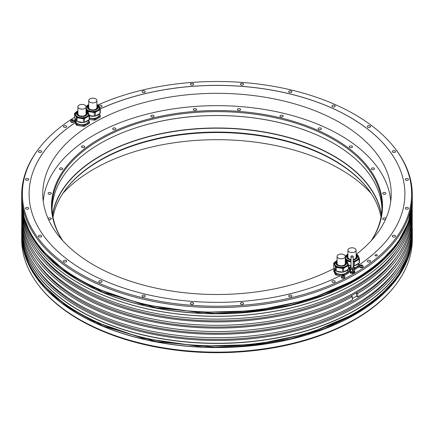 <?xml version="1.0" encoding="UTF-8"?>
<svg xmlns="http://www.w3.org/2000/svg" width="434" height="434" viewBox="0 0 434 434"><rect width="100%" height="100%" fill="white"/><g stroke="black" fill="none" stroke-linecap="round" stroke-linejoin="round"><path stroke-width="0.65" d="M349.912 270.68A2.425 1.4 180 0 1 349.674 270.16M349.858 270.61L349.858 271.179A2.235 1.291 180 0 0 351.236 272.373A2.235 1.291 180 0 0 353.677 272.096A2.235 1.291 180 0 0 354.328 271.179L354.328 270.61A2.425 1.4 180 0 1 350.455 271.098M350.368 271.087A2.712 1.568 180 0 1 350.178 270.99A2.712 1.568 180 0 1 350.005 270.881L349.419 269.617L349.419 267.762L350.005 269.02A2.712 1.568 0 0 0 350.178 269.129A2.712 1.568 0 0 0 350.368 269.226L350.368 271.087L352.549 271.424L352.549 269.568A2.712 1.568 0 0 0 353.037 269.492L353.037 271.348A2.712 1.568 180 0 1 352.549 271.424M353.037 271.348L354.638 270.425L354.638 268.57A2.712 1.568 0 0 0 354.768 268.283L354.518 267.751M354.768 268.283L354.768 270.143A2.712 1.568 180 0 1 354.638 270.425M349.804 267.333L349.554 267.48A2.712 1.568 0 0 0 349.419 267.762M354.231 267.127L354.182 267.024A2.712 1.568 0 0 0 353.932 266.872M354.638 268.57L353.037 269.492M350.368 269.226L352.549 269.568M354.513 267.919A2.425 1.4 180 0 1 354.524 268.022A2.425 1.4 180 0 1 353.021 269.319A2.425 1.4 180 0 1 350.379 269.015A2.425 1.4 180 0 1 349.668 268.022A2.425 1.4 180 0 1 349.674 267.919M350.005 270.881L350.005 269.02M353.195 267.073A1.177 0.678 180 0 1 353.271 267.311A1.177 0.678 180 0 1 352.544 267.935A1.177 0.678 180 0 1 351.263 267.789A1.177 0.678 180 0 1 350.922 267.311A1.177 0.678 180 0 1 350.998 267.073M351.318 256.923A1.101 0.635 0 0 0 352.516 257.058A1.101 0.635 0 0 0 353.195 256.472A1.101 0.635 0 0 0 352.875 256.022A1.101 0.635 0 0 0 351.676 255.886A1.101 0.635 0 0 0 350.998 256.472A1.101 0.635 0 0 0 351.318 256.923M349.788 270.501L349.554 270.637A2.712 1.568 0 0 0 349.419 270.919L350.005 272.178A2.712 1.568 0 0 0 350.368 272.389L352.549 272.726A2.712 1.568 0 0 0 353.037 272.65L354.638 271.727A2.712 1.568 0 0 0 354.768 271.44L354.366 270.583M352.549 272.726L352.549 273.404L350.368 273.067L350.368 272.389M74.534 117.294A194.644 112.379 0 0 0 39.315 147.989A194.644 112.379 0 0 0 100.379 283.836A194.644 112.379 0 0 0 343.343 279.35A194.644 112.379 0 0 0 365.065 266.812A194.644 112.379 0 0 0 394.685 147.989A194.644 112.379 0 0 0 97.894 104.985M291.426 295.359A1.611 0.933 0 0 0 289.668 295.158A1.611 0.933 0 0 0 288.675 296.015A1.611 0.933 0 0 0 289.147 296.672A1.611 0.933 0 0 0 290.905 296.878A1.611 0.933 0 0 0 291.898 296.015A1.611 0.933 0 0 0 291.426 295.359M243.138 302.829A1.611 0.933 0 0 0 241.38 302.628A1.611 0.933 0 0 0 240.387 303.485A1.611 0.933 0 0 0 240.859 304.142A1.611 0.933 0 0 0 242.611 304.348A1.611 0.933 0 0 0 243.61 303.485A1.611 0.933 0 0 0 243.138 302.829M193.141 302.829A1.611 0.933 0 0 0 191.389 302.628A1.611 0.933 0 0 0 190.39 303.485A1.611 0.933 0 0 0 190.862 304.142A1.611 0.933 0 0 0 192.62 304.348A1.611 0.933 0 0 0 193.613 303.485A1.611 0.933 0 0 0 193.141 302.829M144.853 295.359A1.611 0.933 0 0 0 143.095 295.158A1.611 0.933 0 0 0 142.102 296.015A1.611 0.933 0 0 0 142.574 296.672A1.611 0.933 0 0 0 144.332 296.878A1.611 0.933 0 0 0 145.325 296.015A1.611 0.933 0 0 0 144.853 295.359M101.556 280.928A1.611 0.933 0 0 0 99.798 280.722A1.611 0.933 0 0 0 98.806 281.585A1.611 0.933 0 0 0 99.278 282.241A1.611 0.933 0 0 0 101.035 282.442A1.611 0.933 0 0 0 102.028 281.585A1.611 0.933 0 0 0 101.556 280.928M66.207 260.514A1.611 0.933 0 0 0 64.449 260.313A1.611 0.933 0 0 0 63.456 261.176A1.611 0.933 0 0 0 63.928 261.832A1.611 0.933 0 0 0 65.686 262.033A1.611 0.933 0 0 0 66.679 261.176A1.611 0.933 0 0 0 66.207 260.514M41.208 235.521A1.611 0.933 0 0 0 39.451 235.32A1.611 0.933 0 0 0 38.458 236.177A1.611 0.933 0 0 0 38.93 236.834A1.611 0.933 0 0 0 40.688 237.035A1.611 0.933 0 0 0 41.68 236.177A1.611 0.933 0 0 0 41.208 235.521M28.27 207.642A1.611 0.933 0 0 0 26.512 207.436A1.611 0.933 0 0 0 25.519 208.298A1.611 0.933 0 0 0 25.991 208.955A1.611 0.933 0 0 0 27.749 209.155A1.611 0.933 0 0 0 28.742 208.298A1.611 0.933 0 0 0 28.27 207.642M28.27 178.775A1.611 0.933 0 0 0 26.512 178.575A1.611 0.933 0 0 0 25.519 179.432A1.611 0.933 0 0 0 25.991 180.094A1.611 0.933 0 0 0 27.749 180.294A1.611 0.933 0 0 0 28.742 179.432A1.611 0.933 0 0 0 28.27 178.775M41.208 150.896A1.611 0.933 0 0 0 39.451 150.696A1.611 0.933 0 0 0 38.458 151.553A1.611 0.933 0 0 0 38.93 152.215A1.611 0.933 0 0 0 40.688 152.415A1.611 0.933 0 0 0 41.68 151.553A1.611 0.933 0 0 0 41.208 150.896M66.207 125.898A1.611 0.933 0 0 0 64.449 125.697A1.611 0.933 0 0 0 63.456 126.56A1.611 0.933 0 0 0 63.928 127.216A1.611 0.933 0 0 0 65.686 127.417A1.611 0.933 0 0 0 66.679 126.56A1.611 0.933 0 0 0 66.207 125.898M370.072 260.514A1.611 0.933 0 0 0 368.314 260.313A1.611 0.933 0 0 0 367.321 261.176A1.611 0.933 0 0 0 367.793 261.832A1.611 0.933 0 0 0 369.551 262.033A1.611 0.933 0 0 0 370.544 261.176A1.611 0.933 0 0 0 370.072 260.514M395.07 235.521A1.611 0.933 0 0 0 393.312 235.32A1.611 0.933 0 0 0 392.32 236.177A1.611 0.933 0 0 0 392.792 236.834A1.611 0.933 0 0 0 394.549 237.035A1.611 0.933 0 0 0 395.542 236.177A1.611 0.933 0 0 0 395.07 235.521M408.009 207.642A1.611 0.933 0 0 0 406.251 207.436A1.611 0.933 0 0 0 405.258 208.298A1.611 0.933 0 0 0 405.73 208.955A1.611 0.933 0 0 0 407.488 209.155A1.611 0.933 0 0 0 408.481 208.298A1.611 0.933 0 0 0 408.009 207.642M408.009 178.775A1.611 0.933 0 0 0 406.251 178.575A1.611 0.933 0 0 0 405.258 179.432A1.611 0.933 0 0 0 405.73 180.094A1.611 0.933 0 0 0 407.488 180.294A1.611 0.933 0 0 0 408.481 179.432A1.611 0.933 0 0 0 408.009 178.775M395.07 150.896A1.611 0.933 0 0 0 393.312 150.696A1.611 0.933 0 0 0 392.32 151.553A1.611 0.933 0 0 0 392.792 152.215A1.611 0.933 0 0 0 394.549 152.415A1.611 0.933 0 0 0 395.542 151.553A1.611 0.933 0 0 0 395.07 150.896M370.072 125.898A1.611 0.933 0 0 0 368.314 125.697A1.611 0.933 0 0 0 367.321 126.56A1.611 0.933 0 0 0 367.793 127.216A1.611 0.933 0 0 0 369.551 127.417A1.611 0.933 0 0 0 370.544 126.56A1.611 0.933 0 0 0 370.072 125.898M334.722 105.489A1.611 0.933 0 0 0 332.965 105.288A1.611 0.933 0 0 0 331.972 106.146A1.611 0.933 0 0 0 332.444 106.807A1.611 0.933 0 0 0 334.202 107.008A1.611 0.933 0 0 0 335.194 106.146A1.611 0.933 0 0 0 334.722 105.489M291.426 91.059A1.611 0.933 0 0 0 289.668 90.858A1.611 0.933 0 0 0 288.675 91.715A1.611 0.933 0 0 0 289.147 92.371A1.611 0.933 0 0 0 290.905 92.578A1.611 0.933 0 0 0 291.898 91.715A1.611 0.933 0 0 0 291.426 91.059M243.138 83.588A1.611 0.933 0 0 0 241.38 83.388A1.611 0.933 0 0 0 240.387 84.245A1.611 0.933 0 0 0 240.859 84.901A1.611 0.933 0 0 0 242.611 85.107A1.611 0.933 0 0 0 243.61 84.245A1.611 0.933 0 0 0 243.138 83.588M193.141 83.588A1.611 0.933 0 0 0 191.389 83.388A1.611 0.933 0 0 0 190.39 84.245A1.611 0.933 0 0 0 190.862 84.901A1.611 0.933 0 0 0 192.62 85.107A1.611 0.933 0 0 0 193.613 84.245A1.611 0.933 0 0 0 193.141 83.588M144.853 91.059A1.611 0.933 0 0 0 143.095 90.858A1.611 0.933 0 0 0 142.102 91.715A1.611 0.933 0 0 0 142.574 92.371A1.611 0.933 0 0 0 144.332 92.578A1.611 0.933 0 0 0 145.325 91.715A1.611 0.933 0 0 0 144.853 91.059M99.391 106.867A1.611 0.933 0 0 0 101.106 106.992A1.611 0.933 0 0 0 102.028 106.146A1.611 0.933 0 0 0 101.556 105.489A1.611 0.933 0 0 0 99.95 105.256A1.611 0.933 0 0 0 98.838 105.967M377.037 254.829A1.139 0.656 0 0 0 375.795 254.687A1.139 0.656 0 0 0 375.095 255.295A1.139 0.656 0 0 0 375.426 255.756A1.139 0.656 0 0 0 376.669 255.897A1.139 0.656 0 0 0 377.368 255.295A1.139 0.656 0 0 0 377.037 254.829M334.722 280.928A1.611 0.933 0 0 0 332.965 280.722A1.611 0.933 0 0 0 331.972 281.585A1.611 0.933 0 0 0 332.444 282.241A1.611 0.933 0 0 0 334.202 282.442A1.611 0.933 0 0 0 335.194 281.585A1.611 0.933 0 0 0 334.722 280.928M352.549 273.404A2.712 1.568 0 0 0 353.037 273.328L354.638 272.406A2.712 1.568 0 0 0 354.768 272.123L354.768 271.44M350.368 273.067A2.712 1.568 0 0 1 350.005 272.861L349.419 270.919M341.699 275.975L340.256 275.753A187.906 108.484 180 0 1 139.064 292.581A187.906 108.484 180 0 1 29.094 193.868A187.906 108.484 180 0 1 75.169 122.703L74.534 120.202L76.248 123.891L76.248 124.959L75.169 122.751A187.906 108.484 0 0 0 29.094 193.889M343.668 275.612L343.668 274.809L348.345 272.107A7.584 4.378 0 0 0 348.632 271.494L348.632 272.568A7.584 4.378 180 0 1 348.507 272.877A7.584 4.378 180 0 1 348.345 273.181L343.668 275.878M349.457 270.811A187.906 108.484 180 0 1 348.556 271.331M354.768 268.396L359.178 265.852A7.584 4.378 0 0 0 359.466 265.239L359.466 266.313A7.584 4.378 180 0 1 359.341 266.622A7.584 4.378 180 0 1 359.178 266.926L354.502 269.623M98.366 109.731A187.906 108.484 180 0 1 99.315 109.292M100.189 108.891A187.906 108.484 180 0 1 298.728 96.18A187.906 108.484 180 0 1 404.906 193.868A187.906 108.484 180 0 1 359.238 264.756M363.095 266.134L363.095 266.644A1.801 1.042 180 0 1 361.983 267.604A1.801 1.042 180 0 1 360.019 267.382A1.801 1.042 180 0 1 359.493 266.644L359.493 266.134A1.801 1.042 180 0 1 359.808 265.543A2.306 2.306 0 0 1 362.775 265.543A1.801 1.042 180 0 1 363.095 266.134A1.801 1.042 180 0 1 361.983 267.094A1.801 1.042 180 0 1 360.019 266.867A1.801 1.042 180 0 1 359.493 266.134M344.862 276.659L344.862 277.174A1.801 1.042 180 0 1 343.75 278.134A1.801 1.042 180 0 1 341.786 277.906A1.801 1.042 180 0 1 341.254 277.174L341.254 276.659A1.801 1.042 180 0 1 341.574 276.073A2.306 2.306 0 0 1 344.542 276.073A1.801 1.042 180 0 1 344.862 276.659A1.801 1.042 180 0 1 343.75 277.624A1.801 1.042 180 0 1 341.786 277.397A1.801 1.042 180 0 1 341.254 276.659M70.981 120.31A2.306 2.306 0 0 1 73.954 120.31A1.801 1.042 180 0 1 74.268 120.902L74.268 121.412A1.801 1.042 180 0 1 73.742 122.149A1.801 1.042 180 0 1 71.778 122.372A1.801 1.042 180 0 1 70.666 121.412L70.666 120.902A1.801 1.042 180 0 1 70.981 120.31A1.801 1.042 180 0 1 71.192 120.164M39.315 147.989L38.718 148.764A195.3 112.753 0 0 0 21.7 194.795A195.3 112.753 0 0 0 135.218 297.187A195.3 112.753 0 0 0 343.809 280.548A195.3 112.753 0 0 0 365.531 268.006A195.3 112.753 0 0 0 412.3 194.795A195.3 112.753 0 0 0 395.282 148.764L394.685 147.989M21.776 227.514A195.3 112.753 0 0 0 21.7 230.666A195.3 112.753 0 0 0 142.26 334.836A195.3 112.753 0 0 0 355.099 310.397A195.3 112.753 0 0 0 412.3 230.666A195.3 112.753 0 0 0 412.224 227.514M355.099 319.115A195.3 112.753 0 0 0 395.282 285.415A195.3 112.753 0 0 0 412.3 239.384L412.3 234.799A195.3 112.753 180 0 1 355.099 314.531A195.3 112.753 180 0 1 142.26 338.97A195.3 112.753 180 0 1 21.7 234.799A195.3 112.753 180 0 1 21.7 234.382L21.7 239.384A195.3 112.753 0 0 0 38.718 285.415A195.3 112.753 0 0 0 355.099 319.115M355.099 283.245A195.3 112.753 0 0 0 395.282 249.545A195.3 112.753 0 0 0 412.3 203.513L412.3 201.05A195.3 112.753 180 0 1 355.099 280.782A195.3 112.753 180 0 1 142.26 305.221A195.3 112.753 180 0 1 21.7 201.05A195.3 112.753 180 0 1 21.7 200.633L21.7 203.513A195.3 112.753 0 0 0 38.718 249.545A195.3 112.753 0 0 0 355.099 283.245M412.224 227.769L412.224 230.557A195.224 112.71 0 0 1 355.045 310.256A195.224 112.71 180 0 1 142.292 334.69A195.224 112.71 180 0 1 21.776 230.557L21.776 227.769A195.224 112.71 0 0 0 142.292 331.901A195.224 112.71 0 0 0 355.045 307.473A195.224 112.71 0 0 0 412.224 227.769A195.224 112.71 0 0 0 412.208 226.38M38.751 249.588A195.224 112.71 180 0 0 38.783 249.631A195.224 112.71 180 0 0 355.045 283.321A195.224 112.71 0 0 0 395.217 249.631A195.224 112.71 0 0 0 395.249 249.588M21.776 206.665A195.224 112.71 0 0 0 142.498 310.587A195.224 112.71 0 0 0 355.045 286.104A195.224 112.71 0 0 0 412.224 206.665M412.224 215.383L412.224 218.79A195.224 112.71 0 0 1 357.697 296.927L357.697 293.52A195.224 112.71 0 0 0 412.224 215.383A195.224 112.71 0 0 0 412.208 213.995M396.953 250.109A193.401 111.663 0 0 1 353.759 288.149A193.401 111.663 180 0 1 37.047 250.109M21.792 207.799A195.224 112.71 0 0 0 21.776 209.193A195.224 112.71 0 0 0 217 321.903A195.224 112.71 0 0 0 412.224 209.193A195.224 112.71 0 0 0 412.208 207.799M21.792 220.184A195.224 112.71 0 0 0 21.776 221.579A195.224 112.71 0 0 0 217 334.288A195.224 112.71 0 0 0 412.224 221.579A195.224 112.71 0 0 0 412.208 220.184M412.224 221.579L412.224 224.986A195.224 112.71 180 0 1 217 337.695A195.224 112.71 180 0 1 21.776 224.986L21.776 221.579M412.224 209.193L412.224 212.6A195.224 112.71 180 0 1 217 325.31A195.224 112.71 180 0 1 21.776 212.6L21.776 209.193M21.792 226.38A195.224 112.71 0 0 0 21.776 227.769M21.792 213.995A195.224 112.71 0 0 0 21.776 215.383L21.776 218.79A195.224 112.71 0 0 0 140.54 322.5A195.224 112.71 0 0 0 352.337 300.024L352.337 296.617L351.073 295.89L356.439 292.793L356.439 296.2L352.337 298.57M21.776 215.383A195.224 112.71 0 0 0 140.54 319.093A195.224 112.71 0 0 0 352.337 296.617M396.953 262.494A193.401 111.663 0 0 1 353.759 300.534A193.401 111.663 180 0 1 37.047 262.494M357.697 296.927L356.439 296.2M357.697 293.52L356.439 292.793M37.047 256.299A193.401 111.663 180 0 0 353.759 294.344A193.401 111.663 0 0 0 396.953 256.299M37.047 268.684A193.401 111.663 180 0 0 353.759 306.729A193.401 111.663 0 0 0 396.953 268.684M395.282 285.415L394.685 286.19A194.644 112.379 180 0 1 354.632 319.771A194.644 112.379 180 0 1 39.315 286.19L38.718 285.415M371.141 193.38A174.224 100.59 0 0 0 340.196 169.141A174.224 100.59 0 0 0 62.859 193.38M356.287 254.335A174.224 100.59 0 0 0 391.224 193.911A174.224 100.59 0 0 0 340.196 122.784A174.224 100.59 0 0 0 150.327 100.981A174.224 100.59 0 0 0 42.776 193.911A174.224 100.59 0 0 0 93.804 265.038A174.224 100.59 0 0 0 334.31 268.283M95.306 119.979L95.306 118.905L99.983 116.209A7.584 4.378 0 0 0 100.145 115.905A7.584 4.378 0 0 0 100.27 115.596L100.27 116.665A7.584 4.378 180 0 1 100.145 116.974A7.584 4.378 180 0 1 99.983 117.278L95.306 119.979A7.584 4.378 180 0 1 94.243 120.142L89.241 119.48M404.906 193.889A187.906 108.484 0 0 0 298.722 96.223A187.906 108.484 0 0 0 100.205 108.929M99.288 109.352A187.906 108.484 0 0 0 98.404 109.764M349.419 269.286L348.437 269.123M335.032 273.838L333.73 270.919L333.73 269.845L335.444 273.534L335.444 274.608L335.032 273.838M340.185 275.785L336.22 275.053L336.22 273.984L342.605 274.972L342.605 275.574M89.437 121.851L89.437 122.92A7.584 4.378 180 0 1 89.312 123.229A7.584 4.378 180 0 1 89.149 123.533L84.473 126.234A7.584 4.378 180 0 1 83.415 126.397L77.024 125.41L77.024 124.336L83.415 125.323A7.584 4.378 0 0 0 84.473 125.16L89.149 122.464A7.584 4.378 0 0 0 89.312 122.16A7.584 4.378 0 0 0 89.437 121.851L88.569 119.979M348.632 267.973L349.419 268.093M359.466 265.239L358.598 263.373M359.178 265.852L359.178 266.926M358.408 263.476L358.408 264.414A6.396 3.694 180 0 1 358.191 265.369A6.396 3.694 180 0 1 354.545 267.805M349.419 267.789A6.396 3.694 180 0 1 348.632 267.55M358.229 263.584A6.749 3.895 180 0 1 354.649 265.651M350.998 265.917A6.749 3.895 180 0 1 350.265 265.825A6.749 3.895 180 0 1 348.632 265.434M348.632 265.152L350.998 265.521M353.195 265.858L353.439 265.901A7.584 4.378 180 0 0 354.502 265.733L354.502 262.017L359.178 259.32A7.584 4.378 0 0 0 359.466 258.707L358.75 257.167M359.466 258.707L359.466 262.424A7.584 4.378 180 0 1 359.178 263.037L354.502 265.733M358.023 255.604L357.752 255.018A7.584 4.378 0 0 0 356.976 254.568L356.645 254.519M353.195 262.147L353.439 262.185A7.584 4.378 0 0 0 354.502 262.017M350.998 261.805L347.054 261.192A7.584 4.378 0 0 1 346.278 260.747L346.278 260.894M345.274 258.593L346.278 260.747M345.762 255.919L345.258 256.206M358.755 257.655A6.749 3.895 180 0 1 358.766 257.883A6.749 3.895 180 0 1 353.195 261.718M350.998 261.735A6.749 3.895 180 0 1 350.265 261.648A6.749 3.895 180 0 1 345.274 258.116M353.439 262.185L353.439 265.901M347.054 261.566L347.054 261.192M359.178 259.32L359.178 263.037M356.108 255.089A4.931 2.848 180 0 1 356.943 256.673A4.931 2.848 180 0 1 353.195 259.44M350.998 259.461A4.931 2.848 180 0 1 350.737 259.423A4.931 2.848 180 0 1 347.086 256.673A4.931 2.848 180 0 1 347.916 255.089M356.916 256.966A4.931 2.848 0 0 0 356.108 255.669A4.883 2.816 0 0 1 356.889 257.091M347.14 257.091A4.883 2.816 0 0 1 347.298 256.483A4.883 2.816 0 0 1 347.916 255.68A4.931 2.848 0 0 0 347.254 256.516A4.931 2.848 0 0 0 347.108 256.966M347.916 250.174A4.096 2.365 0 0 0 349.12 251.845A4.096 2.365 0 0 0 353.58 252.355A4.096 2.365 0 0 0 356.108 250.174A4.096 2.365 0 0 0 354.909 248.498A4.096 2.365 0 0 0 350.45 247.988A4.096 2.365 0 0 0 347.916 250.174L347.916 257.216A4.096 2.365 0 0 0 349.12 258.886A4.096 2.365 0 0 0 350.005 259.272M354.025 259.272A4.096 2.365 0 0 0 356.108 257.216L356.108 250.174M348.632 271.494L347.764 269.628M348.345 272.107L348.345 273.181M336.22 275.053A7.584 4.378 180 0 1 335.444 274.608M334.516 268.944L334.017 269.232A7.584 4.378 0 0 0 333.854 269.536A7.584 4.378 0 0 0 333.73 269.845M342.605 274.972A7.584 4.378 0 0 0 343.668 274.809M335.444 273.534A7.584 4.378 0 0 0 336.22 273.984M347.574 269.731L347.574 270.67A6.396 3.694 180 0 1 347.357 271.624A6.396 3.694 180 0 1 340.348 274.331A6.396 3.694 180 0 1 334.788 270.67L334.788 269.563M347.395 269.839A6.749 3.895 180 0 1 343.815 271.906M342.507 272.14A6.749 3.895 180 0 1 339.431 272.08A6.749 3.895 180 0 1 336.719 271.245M335.135 270.046A6.749 3.895 180 0 1 334.446 268.565M348.632 264.962L348.632 268.679A7.584 4.378 180 0 1 348.345 269.292L343.668 271.988A7.584 4.378 180 0 1 342.605 272.151L336.22 271.163A7.584 4.378 180 0 1 335.444 270.718L333.73 267.029L333.73 263.313L335.444 267.002A7.584 4.378 0 0 0 336.22 267.447L342.605 268.44A7.584 4.378 0 0 0 343.668 268.272L348.345 265.575A7.584 4.378 0 0 0 348.632 264.962L347.916 263.422M347.189 261.854L346.918 261.273A7.584 4.378 0 0 0 346.142 260.823L345.811 260.774M334.929 262.174L334.017 262.7A7.584 4.378 0 0 0 333.73 263.313M347.922 263.91A6.749 3.895 180 0 1 347.932 264.138A6.749 3.895 180 0 1 339.431 267.903A6.749 3.895 180 0 1 334.43 264.138A6.749 3.895 180 0 1 334.44 263.91M343.668 271.988L343.668 268.272M342.605 268.44L342.605 272.151M336.22 271.163L336.22 267.447M335.444 267.002L335.444 270.718M348.345 265.575L348.345 269.292M345.274 261.344A4.931 2.848 180 0 1 346.11 262.928A4.931 2.848 180 0 1 339.903 265.679A4.931 2.848 180 0 1 336.252 262.928A4.931 2.848 180 0 1 337.088 261.344M346.082 263.221A4.931 2.848 0 0 0 345.274 261.924M337.088 261.924A4.931 2.848 0 0 0 336.421 262.771A4.931 2.848 0 0 0 336.274 263.221M346.055 263.346A4.883 2.816 0 0 0 345.274 261.935M337.088 261.935A4.883 2.816 0 0 0 336.464 262.738A4.883 2.816 0 0 0 336.307 263.346M337.088 256.429A4.096 2.365 0 0 0 338.287 258.1A4.096 2.365 0 0 0 342.746 258.61A4.096 2.365 0 0 0 345.274 256.429A4.096 2.365 0 0 0 344.075 254.753A4.096 2.365 0 0 0 339.616 254.243A4.096 2.365 0 0 0 337.088 256.429L337.088 263.465A4.096 2.365 0 0 0 338.287 265.141A4.096 2.365 0 0 0 339.171 265.527M343.191 265.527A4.096 2.365 0 0 0 345.274 263.465L345.274 256.429M100.27 115.596L99.402 113.724M99.983 116.209L99.983 117.278M89.437 118.325L94.243 119.073L94.243 120.142M94.243 119.073A7.584 4.378 0 0 0 95.306 118.905M99.212 113.833L99.212 114.771A6.396 3.694 180 0 1 98.995 115.726A6.396 3.694 180 0 1 89.437 117.902M94.145 116.236A6.749 3.895 180 0 1 91.069 116.182A6.749 3.895 180 0 1 89.437 115.791M99.033 113.936A6.749 3.895 180 0 1 95.453 116.003M89.437 115.509L94.243 116.252A7.584 4.378 180 0 0 95.306 116.09L95.306 112.373L99.983 109.672A7.584 4.378 0 0 0 100.27 109.059L99.554 107.523M100.27 109.059L100.27 112.775A7.584 4.378 180 0 1 99.983 113.388L95.306 116.09M86.084 108.945L87.082 111.25M87.858 111.918L87.858 111.549A7.584 4.378 0 0 1 87.082 111.099M97.449 104.876L97.78 104.925A7.584 4.378 0 0 1 98.556 105.375L98.827 105.956M87.858 111.549L94.243 112.536A7.584 4.378 0 0 0 95.306 112.373M86.567 106.276L86.062 106.563M99.56 108.012A6.749 3.895 180 0 1 99.57 108.24A6.749 3.895 180 0 1 91.069 111.999A6.749 3.895 180 0 1 86.084 108.473M99.983 109.672L99.983 113.388M94.243 112.536L94.243 116.252M96.912 105.446A4.931 2.848 180 0 1 97.748 107.03A4.931 2.848 180 0 1 91.541 109.78A4.931 2.848 180 0 1 87.89 107.03A4.931 2.848 180 0 1 88.726 105.446M87.945 107.448A4.883 2.816 0 0 1 88.102 106.84A4.883 2.816 0 0 1 88.726 106.037A4.931 2.848 0 0 0 88.059 106.873A4.931 2.848 0 0 0 87.918 107.317M97.726 107.317A4.931 2.848 0 0 0 96.912 106.026A4.883 2.816 0 0 1 97.693 107.448M88.726 100.525A4.096 2.365 0 0 0 89.925 102.202A4.096 2.365 0 0 0 94.384 102.712A4.096 2.365 0 0 0 96.912 100.525A4.096 2.365 0 0 0 95.713 98.854A4.096 2.365 0 0 0 91.254 98.344A4.096 2.365 0 0 0 88.726 100.525L88.726 107.567A4.096 2.365 0 0 0 89.925 109.238A4.096 2.365 0 0 0 90.809 109.628M94.829 109.628A4.096 2.365 0 0 0 96.912 107.567L96.912 100.525M75.321 119.296L74.822 119.589A7.584 4.378 0 0 0 74.534 120.202M76.248 123.891A7.584 4.378 0 0 0 77.024 124.336M88.379 120.088L88.379 121.026A6.396 3.694 180 0 1 88.162 121.981A6.396 3.694 180 0 1 81.153 124.688A6.396 3.694 180 0 1 75.592 121.026L75.592 119.92M84.473 126.234L84.473 125.16M89.149 122.464L89.149 123.533M83.415 125.323L83.415 126.397M77.024 125.41A7.584 4.378 180 0 1 76.248 124.959M83.312 122.491A6.749 3.895 180 0 1 80.241 122.437A6.749 3.895 180 0 1 77.529 121.596M75.939 120.402A6.749 3.895 180 0 1 75.25 118.921M88.2 120.191A6.749 3.895 180 0 1 84.619 122.258M76.248 121.07L74.534 117.386L74.534 113.67L76.248 117.354L76.248 121.07A7.584 4.378 180 0 0 77.024 121.52L83.415 122.507A7.584 4.378 180 0 0 84.473 122.345L84.473 118.628L89.149 115.927A7.584 4.378 0 0 0 89.437 115.314L88.72 113.779M89.437 115.314L89.437 119.03A7.584 4.378 180 0 1 89.149 119.643L84.473 122.345M77.024 121.52L77.024 117.804A7.584 4.378 0 0 1 76.248 117.354M86.616 111.126L86.946 111.18A7.584 4.378 0 0 1 87.722 111.63L87.993 112.211M77.024 117.804L83.415 118.791A7.584 4.378 0 0 0 84.473 118.628M75.733 112.531L74.822 113.057A7.584 4.378 0 0 0 74.534 113.67M88.726 114.267A6.749 3.895 180 0 1 88.737 114.489A6.749 3.895 180 0 1 80.241 118.254A6.749 3.895 180 0 1 75.234 114.489A6.749 3.895 180 0 1 75.245 114.267M89.149 115.927L89.149 119.643M83.415 118.791L83.415 122.507M86.084 111.701A4.931 2.848 180 0 1 86.914 113.285A4.931 2.848 180 0 1 80.708 116.035A4.931 2.848 180 0 1 77.057 113.285A4.931 2.848 180 0 1 77.892 111.701M77.892 112.281A4.931 2.848 0 0 0 77.225 113.128A4.931 2.848 0 0 0 77.084 113.572M86.892 113.572A4.931 2.848 0 0 0 86.084 112.281M77.892 112.292A4.883 2.816 0 0 0 77.274 113.095A4.883 2.816 0 0 0 77.111 113.703M86.86 113.703A4.883 2.816 0 0 0 86.084 112.292M77.892 106.78A4.096 2.365 0 0 0 79.091 108.451A4.096 2.365 0 0 0 83.55 108.967A4.096 2.365 0 0 0 86.084 106.78A4.096 2.365 0 0 0 84.88 105.109A4.096 2.365 0 0 0 80.42 104.599A4.096 2.365 0 0 0 77.892 106.78L77.892 113.822A4.096 2.365 0 0 0 79.091 115.493A4.096 2.365 0 0 0 79.975 115.883M83.995 115.883A4.096 2.365 0 0 0 86.084 113.822L86.084 106.78M353.037 272.65L353.037 273.328M354.638 272.406L354.638 271.727M350.005 272.861L350.005 272.178M360.708 265.765L360.708 265.424L360.47 265.689L361.072 266.037A0.852 0.494 180 0 1 360.687 265.912A0.852 0.494 180 0 1 360.47 265.689A0.852 0.494 180 0 1 360.687 265.212A0.852 0.494 180 0 1 361.511 265.087A0.852 0.494 180 0 1 361.896 265.212A0.852 0.494 180 0 1 362.119 265.434L361.945 265.586M361.945 265.358L361.641 265.19L361.641 265.912L361.641 265.179L361.321 265.136L361.321 265.89L360.952 265.971M360.708 265.424L361.321 265.136M361.875 265.917L362.119 265.434A0.852 0.494 180 0 1 361.896 265.912L361.072 266.037A0.852 0.494 180 0 0 361.896 265.912L361.918 265.89M361.63 265.906L361.321 265.89M342.714 276.474L342.225 276.192L342.404 275.807L343.278 275.612L343.402 276.436L342.838 276.567A0.852 0.494 180 0 1 342.453 276.436A0.852 0.494 180 0 1 342.236 276.214A0.852 0.494 180 0 1 342.453 275.742A0.852 0.494 180 0 1 343.278 275.612A0.852 0.494 180 0 1 343.663 275.742A0.852 0.494 180 0 1 343.88 275.959L343.712 276.111M343.402 276.436L343.402 275.715L343.712 275.888M343.451 276.453L342.838 276.567A0.852 0.494 180 0 0 343.663 276.436L343.451 276.453M343.663 276.436A0.852 0.494 180 0 0 343.88 275.959L343.685 276.317M74.268 120.902A1.801 1.042 180 0 1 73.742 121.634A1.801 1.042 180 0 1 71.778 121.862A1.801 1.042 180 0 1 70.666 120.902M73.048 120.533L73.069 119.979L71.643 120.202A0.852 0.494 180 0 1 71.865 119.979A0.852 0.494 180 0 1 72.245 119.855A0.852 0.494 180 0 1 73.069 119.979A0.852 0.494 180 0 1 73.292 120.457A0.852 0.494 180 0 1 73.069 120.679A0.852 0.494 180 0 1 72.69 120.804L73.205 120.516M72.12 119.947L72.12 120.679L72.809 120.739M71.838 120.554L71.643 120.202A0.852 0.494 180 0 0 71.865 120.679L72.69 120.804A0.852 0.494 180 0 1 71.865 120.679L71.838 120.657M367.837 188.747A165.511 95.556 0 0 0 99.966 160.515A165.511 95.556 0 0 0 66.163 188.747M390.763 201.213A173.969 100.438 0 0 0 279.648 112.395A173.969 100.438 0 0 0 93.983 135.072A173.969 100.438 0 0 0 43.237 201.213M371.406 240.507A165.511 95.556 0 0 0 307.272 126.006A165.511 95.556 0 0 0 99.966 138.527A165.511 95.556 0 0 0 62.594 240.507M48.472 219.425A1.611 0.933 0 0 0 50.105 219.713A1.611 0.933 0 0 0 51.299 218.812A1.611 0.933 0 0 0 49.27 217.917A1.611 0.933 0 0 0 48.114 218.622M49.688 192.446A1.611 0.933 0 0 0 48.076 193.38A1.611 0.933 0 0 0 49.688 194.307A1.611 0.933 0 0 0 51.299 193.38A1.611 0.933 0 0 0 49.688 192.446M61.509 167.915A1.611 0.933 0 0 0 59.48 168.81A1.611 0.933 0 0 0 60.673 169.71A1.611 0.933 0 0 0 62.702 168.81A1.611 0.933 0 0 0 61.509 167.915M83.925 145.981A1.611 0.933 0 0 0 81.505 146.784A1.611 0.933 0 0 0 82.314 147.593A1.611 0.933 0 0 0 84.728 146.784A1.611 0.933 0 0 0 83.925 145.981M115.406 128.144A1.611 0.933 0 0 0 113.654 127.943A1.611 0.933 0 0 0 112.656 128.8A1.611 0.933 0 0 0 113.128 129.457A1.611 0.933 0 0 0 114.885 129.657A1.611 0.933 0 0 0 115.878 128.8A1.611 0.933 0 0 0 115.406 128.144M153.815 115.618A1.611 0.933 0 0 0 152.003 115.184A1.611 0.933 0 0 0 150.81 116.084A1.611 0.933 0 0 0 151.027 116.551A1.611 0.933 0 0 0 152.839 116.985A1.611 0.933 0 0 0 154.032 116.084A1.611 0.933 0 0 0 153.815 115.618M196.531 109.26A1.611 0.933 0 0 0 194.763 108.576A1.611 0.933 0 0 0 193.363 109.498A1.611 0.933 0 0 0 193.418 109.742A1.611 0.933 0 0 0 195.186 110.42A1.611 0.933 0 0 0 196.586 109.498A1.611 0.933 0 0 0 196.531 109.26M240.637 109.498A1.611 0.933 0 0 0 239.025 108.571A1.611 0.933 0 0 0 237.414 109.498A1.611 0.933 0 0 0 239.025 110.431A1.611 0.933 0 0 0 240.637 109.498M283.136 116.323A1.611 0.933 0 0 0 283.19 116.084A1.611 0.933 0 0 0 281.791 115.162A1.611 0.933 0 0 0 280.022 115.84A1.611 0.933 0 0 0 279.968 116.084A1.611 0.933 0 0 0 281.368 117.006A1.611 0.933 0 0 0 283.136 116.323M321.127 129.267A1.611 0.933 0 0 0 321.344 128.8A1.611 0.933 0 0 0 320.151 127.9A1.611 0.933 0 0 0 318.334 128.334A1.611 0.933 0 0 0 318.122 128.8A1.611 0.933 0 0 0 319.315 129.701A1.611 0.933 0 0 0 321.127 129.267M352.023 147.441A1.611 0.933 0 0 0 352.495 146.784A1.611 0.933 0 0 0 351.497 145.927A1.611 0.933 0 0 0 349.744 146.128A1.611 0.933 0 0 0 349.272 146.784A1.611 0.933 0 0 0 350.265 147.647A1.611 0.933 0 0 0 352.023 147.441M373.712 169.618A1.611 0.933 0 0 0 374.52 168.81A1.611 0.933 0 0 0 372.101 168.007A1.611 0.933 0 0 0 371.298 168.81A1.611 0.933 0 0 0 373.712 169.618M384.73 194.28A1.611 0.933 0 0 0 385.924 193.38A1.611 0.933 0 0 0 383.895 192.479A1.611 0.933 0 0 0 382.701 193.38A1.611 0.933 0 0 0 384.73 194.28M385.886 218.622A1.611 0.933 0 0 0 384.312 217.884A1.611 0.933 0 0 0 382.701 218.812A1.611 0.933 0 0 0 384.312 219.745A1.611 0.933 0 0 0 385.528 219.425M371.141 240.799A164.963 95.241 0 0 0 381.963 206.872A164.963 95.241 0 0 0 333.648 139.526A164.963 95.241 0 0 0 100.352 139.526A164.963 95.241 0 0 0 52.037 206.872A164.963 95.241 0 0 0 62.859 240.799M333.648 143.394A164.963 95.241 180 0 1 333.648 143.399L333.648 143.394A164.963 95.241 0 0 0 100.352 143.399A164.963 95.241 0 0 0 52.075 208.808M333.648 143.399A164.963 95.241 180 0 1 381.925 208.808M333.703 143.426A165.115 95.328 0 0 0 100.297 143.426M381.421 214.586A165.115 95.328 180 0 0 333.751 155.904A165.115 95.328 0 0 0 160.873 133.661A165.115 95.328 0 0 0 52.579 214.586M52.66 215.156A164.963 95.241 0 0 1 160.564 133.943A164.963 95.241 0 0 1 333.648 156.094A164.963 95.241 180 0 1 381.34 215.156M381.009 217.087A164.963 95.241 0 0 0 367.587 188.427A164.963 95.241 0 0 0 333.648 159.962A164.963 95.241 0 0 0 100.352 159.962A164.963 95.241 0 0 0 66.413 188.427A164.963 95.241 0 0 0 52.991 217.087M350.178 269.129L350.178 270.99M354.29 267.214A2.425 1.4 180 0 1 354.524 267.811A2.425 1.4 180 0 1 353.021 269.107A2.425 1.4 180 0 1 350.379 268.803A2.425 1.4 180 0 1 349.668 267.811A2.425 1.4 180 0 1 349.896 267.214M354.524 268.022L353.797 266.785A2.387 1.378 0 0 0 353.195 266.53L353.797 266.785A2.387 1.378 -0 0 1 353.786 268.733A2.387 1.378 -0 0 1 350.406 268.733A2.387 1.378 0 0 1 350.998 266.53L349.668 268.022M353.195 266.753A1.486 0.857 180 0 1 353.119 267.952A1.486 0.857 180 0 1 351.046 267.935A1.486 0.857 180 0 1 350.998 266.753M350.998 266.818A1.389 0.803 0 0 0 351.111 267.876A1.389 0.803 -0 0 0 353.016 267.914A1.389 0.803 -0 0 0 353.195 266.818M412.3 233.129C411.508 264.1 392.434 290.688 355.083 312.892C317.71 334.668 264.409 346.891 211.347 345.865C138.723 345.095 69.375 318.648 39.651 280.369C34.53 273.946 30.483 267.311 27.516 260.454C23.648 251.481 21.705 242.373 21.7 233.129A195.3 112.753 0 0 0 142.26 337.299A195.3 112.753 0 0 0 355.099 312.86A195.3 112.753 0 0 0 412.3 233.129L412.3 230.666M412.3 234.382A195.3 112.753 180 0 1 412.3 234.799L412.3 234.382M412.3 200.633A195.3 112.753 180 0 1 412.3 201.05L412.3 200.633M412.3 199.38C411.508 230.346 392.434 256.933 355.083 279.143C317.71 300.914 264.409 313.142 211.347 312.117C138.723 311.346 69.375 284.899 39.651 246.615C34.53 240.197 30.483 233.557 27.516 226.7C23.648 217.732 21.705 208.624 21.7 199.38A195.3 112.753 0 0 0 142.26 303.55A195.3 112.753 0 0 0 355.099 279.105A195.3 112.753 0 0 0 412.3 199.38L412.3 194.795M78.928 312.871A195.224 112.71 0 0 0 355.045 312.887M411.899 241.239A195.224 112.71 180 0 1 355.045 314.438A195.224 112.71 180 0 1 147.527 340.072A195.224 112.71 180 0 1 22.101 241.239M345.274 257.671A6.749 3.895 0 0 0 350.265 261.197A6.749 3.895 0 0 0 350.998 261.284M353.195 261.268A6.749 3.895 0 0 0 358.766 257.433A6.749 3.895 0 0 0 358.121 255.772M345.903 255.772A6.749 3.895 0 0 0 345.274 257.194L347.916 254.253M350.998 261.056A6.635 3.83 180 0 1 350.298 260.97A6.635 3.83 180 0 1 345.513 258.04A6.635 3.83 180 0 1 347.916 254.259M356.108 254.259A6.635 3.83 180 0 1 358.457 258.192A6.635 3.83 180 0 1 353.195 261.04M347.916 254.612A5.512 3.184 0 0 0 350.585 259.814A5.512 3.184 0 0 0 350.998 259.868M353.195 259.847A5.512 3.184 0 0 0 356.108 254.612M347.916 254.818A5.208 3.005 0 0 0 350.667 259.581A5.208 3.005 0 0 0 350.998 259.624M353.195 259.603A5.208 3.005 0 0 0 356.108 254.818M335.07 262.027A6.749 3.895 0 0 0 334.43 263.688A6.749 3.895 0 0 0 339.431 267.452A6.749 3.895 0 0 0 347.932 263.688A6.749 3.895 0 0 0 347.292 262.027M347.932 264.138L345.274 260.503A6.635 3.83 180 0 1 347.119 265.239A6.635 3.83 180 0 1 339.464 267.225A6.635 3.83 180 0 1 334.679 264.295A6.635 3.83 180 0 1 337.088 260.508L334.43 264.138M337.088 260.867A5.512 3.184 0 0 0 339.757 266.069A5.512 3.184 0 0 0 345.882 264.659A5.512 3.184 0 0 0 345.274 260.867M337.088 261.073A5.208 3.005 0 0 0 339.833 265.836A5.208 3.005 0 0 0 345.529 264.583A5.208 3.005 0 0 0 345.274 261.073M86.708 106.129A6.749 3.895 0 0 0 86.084 107.551L88.726 104.605M86.084 108.023A6.749 3.895 0 0 0 91.069 111.549A6.749 3.895 0 0 0 99.57 107.789A6.749 3.895 0 0 0 98.93 106.129M96.912 104.61A6.635 3.83 180 0 1 98.757 109.341A6.635 3.83 180 0 1 91.102 111.326A6.635 3.83 180 0 1 86.317 108.392A6.635 3.83 180 0 1 88.726 104.61M88.726 104.968A5.512 3.184 0 0 0 91.395 110.171A5.512 3.184 0 0 0 97.52 108.76A5.512 3.184 0 0 0 96.912 104.968M88.726 105.174A5.208 3.005 0 0 0 91.471 109.932A5.208 3.005 0 0 0 97.167 108.684A5.208 3.005 0 0 0 96.912 105.174M75.879 112.384A6.749 3.895 0 0 0 75.234 114.039A6.749 3.895 0 0 0 80.241 117.804A6.749 3.895 0 0 0 88.737 114.039A6.749 3.895 0 0 0 88.097 112.384M88.737 114.489L86.084 110.86A6.635 3.83 180 0 1 87.923 115.596A6.635 3.83 180 0 1 80.268 117.581A6.635 3.83 180 0 1 75.483 114.647A6.635 3.83 180 0 1 77.892 110.865L75.234 114.489M77.892 111.223A5.512 3.184 0 0 0 80.561 116.426A5.512 3.184 0 0 0 86.686 115.015A5.512 3.184 0 0 0 86.084 111.223M77.892 111.424A5.208 3.005 0 0 0 80.637 116.187A5.208 3.005 0 0 0 86.333 114.939A5.208 3.005 0 0 0 86.084 111.424M411.899 207.49A195.224 112.71 180 0 1 355.045 280.684A195.224 112.71 180 0 1 147.527 306.323A195.224 112.71 180 0 1 22.101 207.49M78.928 279.122A195.224 112.71 0 0 0 355.045 279.138M360.898 265.201L360.898 265.841M343.082 275.661L343.082 276.415M342.665 275.726L342.665 276.371M72.12 119.963L72.12 120.679M72.44 119.903L72.44 120.657M72.858 119.968L72.858 120.609M21.7 199.797L23.827 216.799L30.13 232.982L40.476 248.454L54.646 262.885L72.326 275.959L93.142 287.395L142.298 304.397L197.888 312.426L255.121 310.798L309.073 299.65L355.099 279.941L379.376 262.868L397.419 243.382L408.535 222.246L412.3 199.797M21.7 233.546L23.827 250.548L30.13 266.731L40.476 282.209L54.646 296.634L72.326 309.708L93.142 321.144L142.298 338.146L197.888 346.18L255.121 344.553L309.073 333.404L355.099 313.695L379.376 296.617L397.419 277.136L408.535 255.995L412.3 233.546M353.195 267.55L353.195 256.472M350.998 267.55L350.998 256.472M21.7 233.129L21.7 230.666M21.7 199.38L21.7 194.795M358.766 257.883L356.108 254.253M99.57 108.24L96.912 104.605M342.475 276.29L342.475 275.953M21.7 200.258L24.315 218.736L30.798 234.463L41.029 249.436L67.606 273.246L103.547 292.451L156.658 307.945L215.373 313.467L253.836 311.444L290.861 305.08L324.99 294.626L354.898 280.483L376.202 265.906L392.971 249.436L403.202 234.463L409.685 218.736L412.3 200.258M21.7 234.007L24.315 252.49L30.798 268.212L41.029 283.185L67.606 306.995L103.547 326.2L156.658 341.694L215.373 347.216L253.836 345.193L290.861 338.829L324.99 328.375L354.898 314.232L376.202 299.655L392.971 283.185L403.202 268.212L409.685 252.49L412.3 234.007"/></g></svg>
